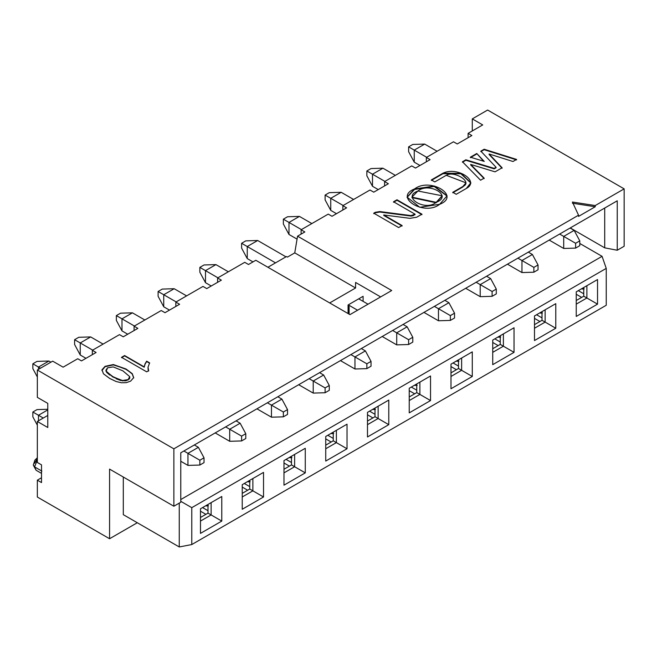 <?xml version="1.0" encoding="UTF-8"?>
<svg xmlns="http://www.w3.org/2000/svg" width="657" height="657" viewBox="0 0 657 657"><rect width="100%" height="100%" fill="white"/><g stroke="black" fill="none" stroke-linecap="round" stroke-linejoin="round"><path stroke-width="0.99" d="M602.067 256.329L606.239 268.385L606.239 305.267L606.239 268.385L191.778 507.672L191.778 544.554L606.239 305.267L191.778 544.554L179.254 546.961L123.302 514.661L123.302 477.031L123.302 514.661L179.254 546.961L191.778 544.554L191.778 507.672L606.239 268.385L602.067 256.329L579.786 243.468L602.067 256.329L180.774 499.558L602.067 256.329M409.237 396.943L416.752 392.607L416.752 383.926L416.752 392.607L409.237 396.943M409.237 400.565L419.88 394.414L416.752 392.607L419.88 394.414L419.88 382.119L419.88 394.414L430.532 400.565L430.532 375.976L409.237 388.271L409.237 412.859L430.532 400.565L419.88 394.414L409.237 400.565M450.989 372.839L458.504 368.503L458.504 359.822L458.504 368.503L450.989 372.839M450.989 376.461L461.633 370.31L458.504 368.503L461.633 370.31L461.633 358.016L461.633 370.31L472.284 376.461L472.284 351.865L450.989 364.159L450.989 388.755L472.284 376.461L461.633 370.31L450.989 376.461M492.734 348.736L500.256 344.399L500.256 335.719L500.256 344.399L492.734 348.736M492.734 352.349L503.385 346.206L500.256 344.399L503.385 346.206L503.385 333.912L503.385 346.206L514.037 352.349L514.037 327.761L492.734 340.055L492.734 364.651L514.037 352.349L503.385 346.206L492.734 352.349M534.486 324.632L542.009 320.296L542.009 311.615L542.009 320.296L534.486 324.632M534.486 328.245L545.138 322.102L542.009 320.296L545.138 322.102L545.138 309.808L545.138 322.102L555.781 328.245L555.781 303.657L534.486 315.951L534.486 340.54L555.781 328.245L545.138 322.102L534.486 328.245M576.238 300.528L583.753 296.192L583.753 287.511L583.753 296.192L576.238 300.528M576.238 304.142L586.89 297.999L583.753 296.192L586.89 297.999L586.89 285.705L586.89 297.999L597.533 304.142L597.533 279.553L576.238 291.848L576.238 316.436L597.533 304.142L586.89 297.999L576.238 304.142M286.485 256.534L287.446 257.092L294.755 252.871L297.555 236.167L304.856 231.946L301.103 229.778L328.237 214.108L331.999 216.276L346.609 207.842L342.855 205.674L369.99 190.004L373.751 192.173L388.361 183.738L384.6 181.57L411.742 165.901L415.495 168.069L430.113 159.635L426.352 157.466L453.494 141.797L457.247 143.965L471.866 135.531L468.104 133.363L482.714 124.92L472.284 118.892L487.625 110.039L624.15 188.863L624.15 246.252L617.243 250.243L604.711 247.837L570.251 227.938L604.711 247.837L604.711 208.039L604.711 247.837L617.243 250.243L617.243 200.804L180.774 452.796L617.243 200.804L617.243 250.243L624.15 246.252L624.15 188.863L487.625 110.039L472.284 118.892L472.284 130.948L472.284 118.892L482.714 124.92L468.104 133.363L468.104 137.699L468.104 133.363L471.866 135.531L457.247 143.965L453.494 141.797L426.352 157.466L426.352 161.803L426.352 157.466L430.113 159.635L415.495 168.069L411.742 165.901L384.6 181.57L384.6 185.906L384.6 181.57L388.361 183.738L373.751 192.173L369.99 190.004L342.855 205.674L342.855 210.01L342.855 205.674L346.609 207.842L331.999 216.276L328.237 214.108L301.103 229.778L301.103 234.114L301.103 229.778L304.856 231.946L297.555 236.167L294.755 252.871L287.446 257.092L286.485 256.534L267.908 267.259L286.485 256.534M363.099 296.307L348.07 304.988L363.099 296.307L363.099 301.366L363.099 296.307M355.585 287.988L294.755 252.871L355.585 287.988L329.699 302.934L355.585 287.988L355.585 282.444L355.585 287.988M388.78 400.08L388.78 424.668L367.485 436.962L367.485 412.374L388.78 400.08L367.485 412.374L367.485 436.962L388.78 424.668L388.78 400.08M347.027 424.184L347.027 448.772L325.732 461.066L325.732 436.478L347.027 424.184L325.732 436.478L325.732 461.066L347.027 448.772L347.027 424.184M305.275 448.288L305.275 472.876L283.98 485.17L283.98 460.582L305.275 448.288L283.98 460.582L283.98 485.17L305.275 472.876L305.275 448.288M263.523 472.391L263.523 496.979L242.228 509.274L242.228 484.685L263.523 472.391L242.228 484.685L242.228 509.274L263.523 496.979L263.523 472.391M221.779 496.495L221.779 521.083L200.475 533.385L200.475 508.789L221.779 496.495L200.475 508.789L200.475 533.385L221.779 521.083L221.779 496.495M576.238 316.436L576.238 291.848L597.533 279.553L597.533 304.142L576.238 316.436M534.486 340.54L534.486 315.951L555.781 303.657L555.781 328.245L534.486 340.54M492.734 364.651L492.734 340.055L514.037 327.761L514.037 352.349L492.734 364.651M450.989 388.755L450.989 364.159L472.284 351.865L472.284 376.461L450.989 388.755M409.237 412.859L409.237 388.271L430.532 375.976L430.532 400.565L409.237 412.859M180.774 501.316L191.778 507.672L180.774 501.316M414.666 393.814L409.237 390.677L414.666 393.814M456.418 369.71L450.989 366.573L456.418 369.71M498.162 345.607L492.734 342.469L498.162 345.607M539.914 321.495L534.486 318.366L539.914 321.495M581.667 297.391L576.238 294.262L581.667 297.391M205.912 514.332L200.475 511.203L205.912 514.332M247.656 490.229L242.228 487.1L247.656 490.229M289.409 466.125L283.98 462.996L289.409 466.125M331.161 442.021L325.732 438.884L331.161 442.021M372.913 417.918L367.485 414.781L372.913 417.918M109.571 469.106L109.571 538.74L137.288 522.734L109.571 538.74L37.342 497.045L109.571 538.74L109.571 469.106L173.867 506.227L173.867 448.83L37.342 370.006L37.342 397.37L47.772 403.39L47.772 427.502L37.342 421.474L37.342 462.454L41.514 464.86L41.514 482.575L37.342 480.168L37.342 497.045L37.342 480.168L41.514 477.754L37.342 480.168L41.514 482.575L41.514 464.86L37.342 462.454L37.342 421.474L47.772 427.502L47.772 403.39L37.342 397.37L37.342 370.006L173.867 448.83L578.538 215.192L572.428 202.028L595.234 205.551L624.15 188.863L595.234 205.551L595.234 206.758L578.538 216.399L578.538 215.192L173.867 448.83L173.867 506.227L109.571 469.106M348.07 313.545L348.07 304.988L348.07 313.545M179.254 503.114L179.254 546.961L179.254 503.114M211.127 502.646L211.127 514.94L221.779 521.083L211.127 514.94L200.475 521.083L211.127 514.94L211.127 502.646M252.879 478.542L252.879 490.836L263.523 496.979L252.879 490.836L242.228 496.979L252.879 490.836L252.879 478.542M294.632 454.43L294.632 466.733L305.275 472.876L294.632 466.733L283.98 472.876L294.632 466.733L294.632 454.43M336.384 430.327L336.384 442.621L347.027 448.772L336.384 442.621L325.732 448.772L336.384 442.621L336.384 430.327M378.128 406.223L378.128 418.517L388.78 424.668L378.128 418.517L367.485 424.668L378.128 418.517L378.128 406.223M380.633 296.907L355.585 282.444L380.633 296.907M207.998 504.453L207.998 513.133L211.127 514.94L207.998 513.133L200.475 517.47L207.998 513.133L207.998 504.453M249.75 480.349L249.75 489.03L252.879 490.836L249.75 489.03L242.228 493.366L249.75 489.03L249.75 480.349M291.494 456.245L291.494 464.918L294.632 466.733L291.494 464.918L283.98 469.262L291.494 464.918L291.494 456.245M333.247 432.134L333.247 440.814L336.384 442.621L333.247 440.814L325.732 445.159L333.247 440.814L333.247 432.134M374.999 408.03L374.999 416.71L378.128 418.517L374.999 416.71L367.485 421.055L374.999 416.71L374.999 408.03M349.951 314.629L391.703 290.525L297.555 236.167L391.703 290.525L349.951 314.629L255.803 260.271L349.951 314.629M180.774 502.235L173.867 506.227L180.774 502.235L180.774 452.796L180.774 502.235M63.121 367.173L52.683 361.153L37.342 370.006L52.683 361.153L63.121 367.173L77.731 358.738L63.121 367.173M255.803 260.271L248.494 264.492L244.741 262.315L217.598 277.985L221.36 280.153L206.741 288.595L202.988 286.427L175.846 302.089L179.607 304.265L164.989 312.699L161.236 310.531L134.094 326.2L137.855 328.369L123.245 336.803L119.484 334.635L92.341 350.304L96.103 352.472L81.493 360.907L77.731 358.738L81.493 360.907L96.103 352.472L92.341 350.304L119.484 334.635L123.245 336.803L137.855 328.369L134.094 326.2L161.236 310.531L164.989 312.699L179.607 304.265L175.846 302.089L202.988 286.427L206.741 288.595L221.36 280.153L217.598 277.985L244.741 262.315L248.494 264.492L255.803 260.271M121.529 357.318L124.608 355.544L144.203 366.861L145 363.945L146.651 361.161L149.624 362.878L148.047 367.181L148.663 370.696L146.683 371.837L121.529 357.318L146.683 371.837L148.663 370.696L148.047 367.181L149.624 362.878L146.651 361.161L145 363.945L144.203 366.861L124.608 355.544L121.529 357.318M101.983 369.809L103.461 373.792L109.67 378.432L116.149 381.52L121.43 382.76L126.275 382.67L130.636 381.101L133.7 377.627L132.246 373.644L126.004 369.357L113.349 364.545L105.054 366.335L101.942 370.556L105.054 366.696L113.349 364.906L126.004 368.996L132.246 373.644L133.7 377.627L130.636 381.101L126.275 382.67L121.43 382.76L116.149 381.52L109.67 378.432L103.461 373.792L101.983 369.809L105.054 366.335L113.349 364.545L126.004 368.996L132.246 374.005L126.004 368.996L113.349 364.545L105.054 366.335L101.934 370.376M502.104 167.773L495.074 171.838L470.691 164.439L484.152 178.146L480.571 180.215L462.454 161.77L465.87 159.791L494.163 168.373L496.068 167.272L480.842 151.151L484.168 149.229L516.574 159.421L512.977 161.499L489.087 153.984L502.104 167.773L489.087 153.984L512.977 161.499L516.574 159.421L484.168 149.229L480.842 151.151L496.068 167.272L494.163 168.373L465.87 159.791L462.454 161.77L480.571 180.215L484.152 178.146L470.691 164.439L495.074 171.838L502.104 167.773M476.768 153.5L484.234 161.408L470.363 157.195L476.768 153.5L483.593 161.211L476.768 153.5L470.363 157.195L484.234 161.408L476.768 153.5M446.251 175.312L434.803 181.923L431.345 179.928L442.974 173.21C457.124 166.172 480.226 181.077 466.33 188.469L456.237 194.3L452.78 192.304L462.873 186.473C473.434 182.211 454.069 170.253 446.251 175.312L465.994 182.827L462.873 186.473L452.78 192.304L456.237 194.3L466.33 188.469L470.831 182.777L461.025 173.333L442.974 173.21L431.345 179.928L434.803 181.923L446.251 175.312M439.648 204.302C424.586 216.514 393.108 197.264 414.518 188.978C429.982 176.971 461.28 195.901 439.648 204.302L447.064 195.843L434.367 186.03L414.518 188.978L407.077 197.116L419.757 207.275L439.648 204.302M379.779 211.554L411.011 215.586L415.043 214.19L393.527 201.765L396.984 199.777L421.95 214.19L416.727 217.204L409.943 218.338L383.745 214.962L402.1 225.556L398.643 227.552L373.759 213.18L375.262 212.318L379.779 211.554L379.779 212.039L411.011 216.071L411.011 215.586L379.779 211.554L375.262 212.318L373.759 213.18L398.643 227.552L402.1 225.556L383.745 214.962L409.943 218.338L416.727 217.204L421.95 214.19L396.984 199.777L393.527 201.765L415.043 214.19L411.011 215.586L411.011 216.071L415.043 214.667L415.043 214.19L413.269 215.693L411.011 216.071L379.779 212.039L379.779 211.562M47.772 415.446L37.342 421.474L47.772 415.446M578.538 215.192L578.538 216.399L595.234 206.758L595.234 205.551L572.428 202.028L578.538 215.192M572.428 203.227L595.234 206.758L572.428 203.227M217.598 282.329L217.598 277.985L217.598 282.329M175.846 306.433L175.846 302.089L175.846 306.433M134.094 330.537L134.094 326.2L134.094 330.537M92.341 354.64L92.341 350.304L92.341 354.64M121.529 357.679L124.608 355.544L144.203 367.222L145 363.945L146.651 361.161L149.624 363.239L146.651 361.522L145 364.307L144.203 367.222L124.608 355.905L121.529 357.679M148.014 368.166L148.047 367.181M148.047 367.542L148.663 371.057M132.246 374.005L133.7 377.989L132.246 374.005M470.691 164.923L484.152 178.622L470.691 164.923M462.454 162.246L465.87 159.791L465.87 160.275L494.163 168.857L494.163 168.373L494.163 168.857L496.068 167.757L496.068 167.272L494.163 168.857L465.87 160.275L462.454 162.246M480.842 151.627L484.168 149.229L484.168 149.714L516.574 159.906L484.168 149.714L480.842 151.627M489.087 154.469L502.104 168.258L489.087 154.469M470.363 157.68L476.768 153.984L470.363 157.68M431.345 180.412L442.974 173.694L442.974 173.21L442.974 173.694L460.853 173.744L470.823 183.016L460.853 173.744L442.974 173.694L431.345 180.412M452.78 192.78L462.873 186.958L465.985 183.065L462.873 186.958L452.78 192.78M407.085 197.363L414.518 188.978L414.518 189.454L434.187 186.457L447.064 196.09L434.187 186.457L414.518 189.454L407.085 197.363M393.527 202.249L396.984 199.777L421.95 214.667L396.984 200.254L393.527 202.249M383.745 215.439L383.745 214.962L402.1 226.041L383.745 215.439M373.759 213.665L375.262 212.318L375.262 212.802L379.779 212.039L375.262 212.802L373.759 213.665M148.252 370.113L148.03 368.955M129.766 378.128L129.257 379.081M128.14 379.968L129.708 376.987M126.596 380.608L124.797 380.912M120.888 380.575L116.166 378.752M106.089 371.419L112.832 376.962L106.081 371.033L105.941 370.17L107.584 367.797L113.193 366.91L122.843 370.819L129.708 376.625L128.123 379.615L122.506 380.51L112.487 376.765M109.752 375.048L106.598 372.33M442.169 196.032L436.174 202.791L411.955 197.626L436.174 202.791L442.169 196.032M34.575 466.881L36.102 470.256L34.575 466.881L41.876 471.102L34.575 466.881L33.277 465.074L34.575 466.881L37.342 459.966L34.575 466.881M129.708 376.625L122.843 370.819L113.193 366.91L107.584 367.797L106.081 371.394L112.832 376.601L122.506 380.871L128.123 379.976L129.708 376.625L129.807 377.504M112.832 376.962L122.506 380.871L128.123 379.976M105.949 370.351L106.081 371.394M436.174 202.315L436.174 202.791L436.174 202.315L411.955 197.149L417.909 191.006L442.177 195.786L436.174 202.315C453.355 196.008 429.095 181.702 417.909 191.006C401.082 197.026 425.596 211.85 436.174 202.315M34.575 463.267L36.661 459.645M411.323 387.063L416.752 390.201L411.323 387.063M453.075 362.96L458.504 366.089L453.075 362.96M494.828 338.856L500.256 341.985L494.828 338.856M536.572 314.744L542.009 317.881L536.572 314.744M578.324 290.64L583.753 293.778L578.324 290.64M207.998 510.719L202.57 507.59L207.998 510.719M249.75 486.615L244.322 483.478L249.75 486.615M291.494 462.512L286.066 459.374L291.494 462.512M333.247 438.408L327.818 435.271L333.247 438.408M374.999 414.304L369.571 411.167L374.999 414.304M187.951 465.402L180.774 461.255L187.951 465.402L187.951 453.346L198.389 447.327L194.324 444.978L198.389 447.327L187.951 453.346L183.886 450.998L199.851 460.22L204.031 457.806L198.389 447.327L204.031 457.806L204.031 462.635L199.851 465.041L187.951 465.402L199.851 465.041L199.851 460.22L187.951 453.346L187.951 465.402M229.704 441.299L215.2 432.922L229.704 441.299L229.704 429.243L240.142 423.223L236.077 420.866L240.142 423.223L229.704 429.243L225.638 426.894L241.604 436.117L245.784 433.702L240.142 423.223L245.784 433.702L245.784 438.523L241.604 440.937L229.704 441.299L241.604 440.937L241.604 436.117L229.704 429.243L229.704 441.299M271.456 417.195L256.944 408.818L271.456 417.195L271.456 405.139L281.894 399.111L277.821 396.762L281.894 399.111L271.456 405.139L267.383 402.79L283.356 412.013L287.528 409.598L281.894 399.111L287.528 409.598L287.528 414.419L283.356 416.834L271.456 417.195L283.356 416.834L283.356 412.013L271.456 405.139L271.456 417.195M313.208 393.091L298.697 384.715L313.208 393.091L313.208 381.035L323.646 375.007L319.573 372.659L323.646 375.007L313.208 381.035L309.135 378.687L325.108 387.909L329.28 385.495L323.646 375.007L329.28 385.495L329.28 390.315L325.108 392.73L313.208 393.091L325.108 392.73L325.108 387.909L313.208 381.035L313.208 393.091M354.961 368.988L340.449 360.611L354.961 368.988L354.961 356.932L365.399 350.904L361.325 348.555L365.399 350.904L354.961 356.932L350.887 354.583L366.861 363.797L371.033 361.391L365.399 350.904L371.033 361.391L371.033 366.212L366.861 368.626L354.961 368.988L366.861 368.626L366.861 363.797L354.961 356.932L354.961 368.988M396.713 344.876L382.202 336.499L396.713 344.876L396.713 332.828L407.151 326.8L403.078 324.451L407.151 326.8L396.713 332.828L392.64 330.479L408.613 339.694L412.785 337.287L407.151 326.8L412.785 337.287L412.785 342.108L408.613 344.514L396.713 344.876L408.613 344.514L408.613 339.694L396.713 332.828L396.713 344.876M348.695 313.906L348.695 306.794L348.07 306.433L349.113 306.556L348.07 305.948L349.113 306.556L349.113 314.145L349.113 306.556L348.695 313.906M348.276 304.864L357.572 310.227L348.276 304.864M368.01 304.199L358.714 298.836L368.01 304.199M438.465 320.772L423.954 312.395L438.465 320.772L438.465 308.724L448.903 302.696L444.83 300.348L448.903 302.696L438.465 308.724L434.392 306.367L450.357 315.59L454.537 313.184L448.903 302.696L454.537 313.184L454.537 318.004L450.357 320.411L438.465 320.772L450.357 320.411L450.357 315.59L438.465 308.724L438.465 320.772M480.21 296.668L465.706 288.292L480.21 296.668L480.21 284.621L490.648 278.593L486.582 276.244L490.648 278.593L480.21 284.621L476.144 282.264L492.109 291.486L496.29 289.08L490.648 278.593L496.29 289.08L496.29 293.901L492.109 296.307L480.21 296.668L492.109 296.307L492.109 291.486L480.21 284.621L480.21 296.668M521.962 272.565L507.459 264.188L521.962 272.565L521.962 260.509L532.4 254.489L528.335 252.132L532.4 254.489L521.962 260.509L517.897 258.16L533.862 267.383L538.042 264.968L532.4 254.489L538.042 264.968L538.042 269.789L533.862 272.203L521.962 272.565L533.862 272.203L533.862 267.383L521.962 260.509L521.962 272.565M563.714 248.461L549.203 240.084L563.714 248.461L563.714 236.405L574.152 230.385L570.079 228.028L574.152 230.385L563.714 236.405L559.641 234.056L575.614 243.279L579.786 240.864L574.152 230.385L579.786 240.864L579.786 245.685L575.614 248.1L563.714 248.461L575.614 248.1L575.614 243.279L563.714 236.405L563.714 248.461M275.529 262.866L247.246 246.531L247.246 258.587L252.986 261.897L247.246 258.587L247.246 246.531L275.529 262.866M257.684 240.503L285.967 256.838L257.684 240.503L247.246 246.531L241.604 243.279L241.604 248.1L247.246 258.587L241.604 248.1L241.604 243.279L247.246 246.531L257.684 240.503L245.784 240.864L257.684 240.503M301.415 229.597L288.99 222.427L288.99 234.475L297.054 239.132L288.99 234.475L288.99 222.427L301.415 229.597M299.428 216.399L311.853 223.569L299.428 216.399L288.99 222.427L283.356 219.175L283.356 223.996L288.99 234.475L283.356 223.996L283.356 219.175L288.99 222.427L299.428 216.399L287.528 216.761L299.428 216.399M343.168 205.493L330.742 198.324L330.742 210.371L336.483 213.689L330.742 210.371L330.742 198.324L343.168 205.493M341.18 192.296L353.606 199.465L341.18 192.296L330.742 198.324L325.108 195.072L325.108 199.892L330.742 210.371L325.108 199.892L325.108 195.072L330.742 198.324L341.18 192.296L329.28 192.657L341.18 192.296M384.912 181.389L372.494 174.22L372.494 186.268L378.235 189.586L372.494 186.268L372.494 174.22L384.912 181.389M382.932 168.192L395.35 175.362L382.932 168.192L372.494 174.22L366.861 170.96L366.861 175.78L372.494 186.268L366.861 175.78L366.861 170.96L372.494 174.22L382.932 168.192L371.033 168.553L382.932 168.192M426.664 157.286L414.247 150.116L414.247 162.164L419.987 165.482L414.247 162.164L414.247 150.116L426.664 157.286M424.685 144.088L437.102 151.258L424.685 144.088L414.247 150.116L408.613 146.856L408.613 151.677L414.247 162.164L408.613 151.677L408.613 146.856L414.247 150.116L424.685 144.088L412.785 144.45L424.685 144.088M40.471 368.199L38.484 367.058L38.484 369.341L38.484 367.058L40.471 368.199M48.922 361.03L50.909 362.171L48.922 361.03L38.484 367.058L32.85 363.797L32.85 368.626L37.342 376.97L32.85 368.626L32.85 363.797L38.484 367.058L48.922 361.03L37.022 361.391L48.922 361.03M92.662 350.124L80.236 342.954L80.236 355.002L85.977 358.32L80.236 355.002L80.236 342.954L92.662 350.124M90.674 336.926L103.1 344.096L90.674 336.926L80.236 342.954L74.602 339.694L74.602 344.514L80.236 355.002L74.602 344.514L74.602 339.694L80.236 342.954L90.674 336.926L78.774 337.287L90.674 336.926M134.406 326.02L121.988 318.842L121.988 330.898L127.729 334.216L121.988 330.898L121.988 318.842L134.406 326.02M132.427 312.822L144.844 319.992L132.427 312.822L121.988 318.842L116.355 315.59L116.355 320.411L121.988 330.898L116.355 320.411L116.355 315.59L121.988 318.842L132.427 312.822L120.527 313.184L132.427 312.822M176.158 301.908L163.741 294.738L163.741 306.794L169.481 310.104L163.741 306.794L163.741 294.738L176.158 301.908M174.179 288.719L186.596 295.888L174.179 288.719L163.741 294.738L158.107 291.486L158.107 296.307L163.741 306.794L158.107 296.307L158.107 291.486L163.741 294.738L174.179 288.719L162.279 289.08L174.179 288.719M217.91 277.804L205.493 270.635L205.493 282.691L211.234 286L205.493 282.691L205.493 270.635L217.91 277.804M215.931 264.607L228.349 271.784L215.931 264.607L205.493 270.635L199.851 267.383L199.851 272.203L205.493 282.691L199.851 272.203L199.851 267.383L205.493 270.635L215.931 264.607L204.031 264.968L215.931 264.607M199.851 465.041L204.031 462.635L204.031 457.806L199.851 460.22L199.851 465.041M241.604 440.937L245.784 438.523L245.784 433.702L241.604 436.117L241.604 440.937M283.356 416.834L287.528 414.419L287.528 409.598L283.356 412.013L283.356 416.834M325.108 392.73L329.28 390.315L329.28 385.495L325.108 387.909L325.108 392.73M366.861 368.626L371.033 366.212L371.033 361.391L366.861 363.797L366.861 368.626M408.613 344.514L412.785 342.108L412.785 337.287L408.613 339.694L408.613 344.514M450.357 320.411L454.537 318.004L454.537 313.184L450.357 315.59L450.357 320.411M492.109 296.307L496.29 293.901L496.29 289.08L492.109 291.486L492.109 296.307M533.862 272.203L538.042 269.789L538.042 264.968L533.862 267.383L533.862 272.203M575.614 248.1L579.786 245.685L579.786 240.864L575.614 243.279L575.614 248.1M375.418 409.36L372.659 409.385L373.734 409.533L373.734 408.761L373.734 409.533L375.418 409.36M333.666 433.464L330.906 433.489L331.982 433.636L331.982 432.864L331.982 433.636L333.666 433.464M291.913 457.576L289.154 457.592L290.238 457.74L290.238 456.968L290.238 457.74L291.913 457.576M250.161 481.68L247.402 481.704L248.486 481.844L248.486 481.08L248.486 481.844L250.161 481.68M208.409 505.783L205.649 505.808L206.733 505.947L206.733 505.184L206.733 505.947L208.409 505.783M584.172 288.842L581.412 288.866L582.488 289.006L582.488 288.242L582.488 289.006L584.172 288.842M542.419 312.946L539.66 312.97L540.744 313.11L540.744 312.346L540.744 313.11L542.419 312.946M500.667 337.049L497.907 337.074L498.992 337.213L498.992 336.45L498.992 337.213L500.667 337.049M458.914 361.153L456.155 361.178L458.914 361.153M417.162 385.257L414.403 385.281L415.487 385.421L415.487 384.657L415.487 385.421L417.162 385.257M38.484 415.265L43.288 418.041L38.484 415.265L38.484 420.808L38.484 415.265L47.772 409.902L38.484 415.265L32.85 412.013L38.484 415.265M245.784 240.864L241.604 243.279L245.784 240.864M204.031 264.968L199.851 267.383L204.031 264.968M457.239 360.553L457.239 361.317L457.239 360.553M287.528 216.761L283.356 219.175L287.528 216.761M329.28 192.657L325.108 195.072L329.28 192.657M371.033 168.553L366.861 170.96L371.033 168.553M412.785 144.45L408.613 146.856L412.785 144.45M37.342 425.186L32.85 416.834L37.342 425.186M37.022 409.598L47.772 409.278L37.022 409.598L32.85 412.013L32.85 416.834L32.85 412.013L37.022 409.598M37.022 361.391L32.85 363.797L37.022 361.391M78.774 337.287L74.602 339.694L78.774 337.287M120.527 313.184L116.355 315.59L120.527 313.184M162.279 289.08L158.107 291.486L162.279 289.08M470.831 183.262L470.831 182.777M465.994 182.827L465.994 183.311M37.342 457.765L34.895 460.146L33.277 465.074L36.102 470.256L41.514 473.385M442.177 196.271L442.177 195.786M411.955 197.149L411.955 197.626"/></g></svg>
